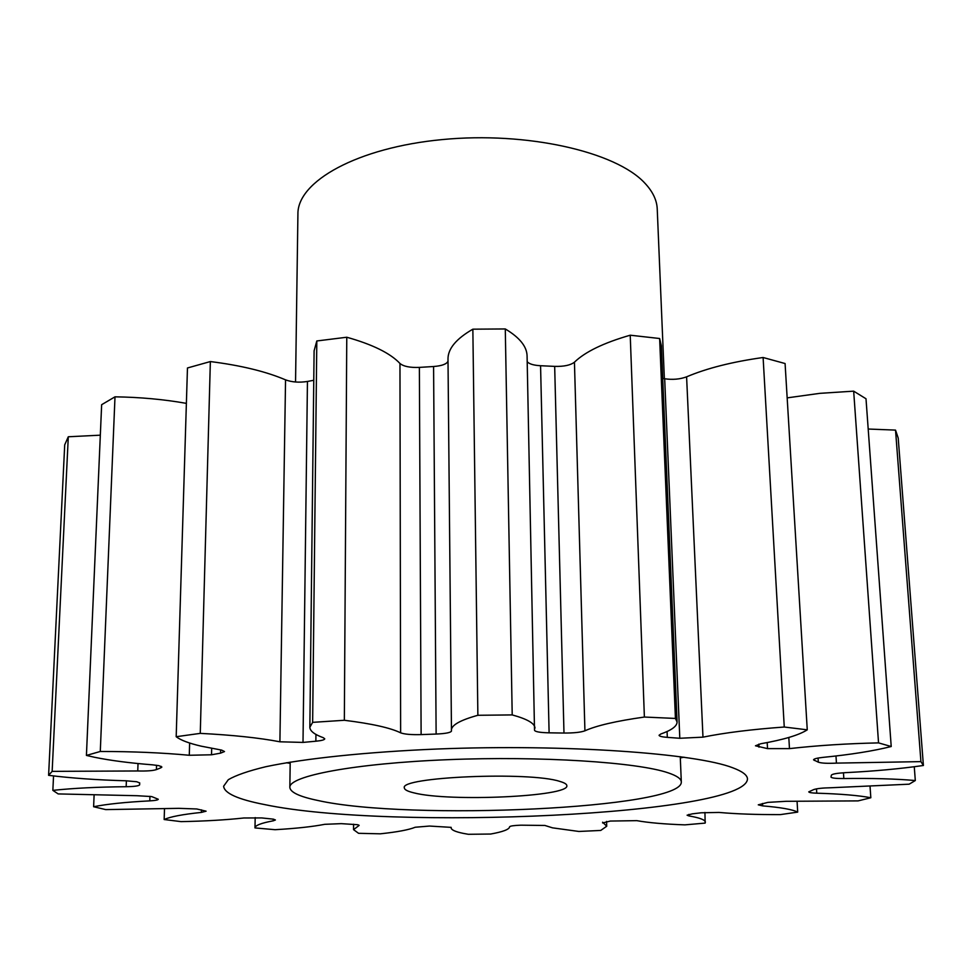 <?xml version="1.0" encoding="UTF-8"?>
<svg xmlns="http://www.w3.org/2000/svg" width="972" height="972" viewBox="0 0 972 972"><rect width="100%" height="100%" fill="white"/><g stroke="black" fill="none" stroke-linecap="round" stroke-linejoin="round"><path stroke-width="1.46" d="M668.408 772.922C637.79 762.218 540.663 755.888 447.557 759.691C354.318 763.421 288.866 775.984 289.838 787.369C290.239 792.289 299.485 796.639 317.589 800.418C408.519 821.073 683.292 808.655 681.311 781.901C681.19 778.803 676.889 775.802 668.408 772.922M684.021 757.188L680.303 757.917M290.178 763.372L286.448 762.741M264.554 804.573C390.428 831.084 746.387 815.083 747.48 778.912C747.322 775.134 742.487 771.452 732.961 767.868C695.964 753.288 565.716 743.969 437.935 748.987C366.565 751.939 304.443 758.512 265.769 766.726C248.382 770.93 235.892 775.255 228.311 779.69L223.621 786.227C224.313 793.274 237.958 799.385 264.554 804.573M413.914 792.86C448.943 802.07 569.665 796.639 566.846 785.668C566.798 784.161 564.465 782.752 559.872 781.427C529.74 771.294 398.824 776.993 404.364 787.928C404.461 789.738 407.645 791.378 413.914 792.86M664.362 378.703L657.23 208.944C656.865 200.062 652.674 191.399 644.667 182.955C615.701 151.693 526.921 131.354 442.26 139.579C357.465 147.574 297.408 181.314 297.918 213.962L295.549 382.02M176.187 736.715L187.462 367.975L210.353 361.56L200.268 733.374L176.187 736.715C180.683 740.19 189.018 743.337 201.192 746.168L221.665 750.105L224.508 751.55L220.571 753.142L220.656 749.898M186.381 403.368C163.831 399.37 140.041 397.196 115 396.831L100.286 751.478L86.423 755.426L94.721 757.309C110.577 760.541 129.896 763.044 152.653 764.843L158.898 765.657L161.887 767.029L160.902 767.795L160.963 766.24M156.553 765.256L156.407 769.605C152.956 770.735 146.736 771.197 137.757 770.966L52.148 771.367L48.6 775.328C71.721 778.195 97.552 780.006 126.105 780.795L136.773 781.743L139.713 782.958M139.713 783.031L139.64 784.829C138.923 785.935 134.428 786.567 126.166 786.713C98.002 786.956 73.568 788.171 52.853 790.37L58.162 793.917L137.028 795.716L151.705 796.578L158.29 799.276C157.999 800.029 155.168 800.563 149.797 800.867L149.943 796.311M149.797 800.867C125.546 802.131 106.823 804.087 93.616 806.736L105.741 809.603L178.824 808.34L196.769 808.971L206.088 811.183L201.386 812.41L201.447 809.834M201.386 812.41C182.481 814.39 170.076 816.759 164.159 819.53L181.071 821.632C204.983 821.158 225.893 819.943 243.826 817.987L261.699 817.926L273.387 819.153L275.404 819.979L273.302 820.805L273.326 819.141M273.302 820.805C261.201 823.065 255.101 825.435 254.98 827.925L275.076 829.699C295.901 828.484 312.462 826.698 324.757 824.317L341.269 823.649L357.477 824.693L359.154 825.41L358.583 825.836L358.595 824.973M358.583 825.836L353.553 829.638L358.547 833.308L380.295 833.818C397.232 832.02 408.872 829.833 415.226 827.245L429.49 826.054L451.178 827.366M451.178 827.464L451.13 827.865C451.275 829.894 455.285 831.728 463.158 833.356L468.31 834.292L490.653 834.037C503.046 831.801 509.364 829.383 509.607 826.771C510.178 825.969 513.945 825.435 520.907 825.179L544.891 825.459L552.509 827.84L578.875 831.461L600.732 830.44L606.722 826.236L606.577 821.401M210.353 361.56C240.983 365.436 266.049 371.535 285.549 379.858C291.94 382.203 299.242 382.737 307.444 381.461L313.774 380.271M307.444 381.461L303.009 742.414L315.864 741.211C321.55 740.664 324.514 739.862 324.77 738.817L323.324 737.712C314.442 734.492 309.947 731.005 309.849 727.25L314.102 350.819L316.811 340.965L346.773 337.235C372.616 344.501 390.343 353.249 399.966 363.479C403.574 366.456 410.038 367.768 419.369 367.392L433.585 366.517C441.883 365.873 446.695 364.099 448.019 361.195M419.369 367.392L421.119 734.601L436.124 734.054C445.589 733.629 450.704 732.633 451.47 731.066L447.995 358.996C447.946 348.705 456.233 338.766 472.854 329.18L505.282 328.949C519.583 337.491 526.86 346.482 527.079 355.934L534.515 730.288C535.232 731.77 540.104 732.621 549.107 732.827L563.979 733.046L554.672 366.383C563.942 366.626 570.54 365.217 574.44 362.192C585.132 351.828 603.721 342.837 630.221 335.206L659.636 338.511L661.361 345.74L677.083 722.002C677.047 726.193 671.616 730.203 660.79 734.018L659.052 735.282C659.295 736.266 662.053 736.958 667.314 737.359L679.805 738.27L664.678 378.764C672.697 379.918 679.999 379.274 686.597 376.832C706.851 368.242 732.353 361.803 763.105 357.502L785.084 363.54L807.258 729.826C799.13 735.075 783.639 739.716 760.784 743.75L755.475 745.791L767.528 748.622L767.187 742.559M527.213 361.73C529.242 364.014 533.701 365.338 540.566 365.727L554.672 366.383M662.722 378.412L664.678 378.764M787.162 397.876L819.833 393.344L853.671 391.157L866.003 398.763L891.215 746.52C873.5 750.979 850.852 754.6 823.272 757.346C817.039 758.026 813.807 758.84 813.552 759.825L818.327 762.182L818.072 758.063M868.203 429.029L895.528 430.11L898.213 438.068L923.4 765.486C899.865 768.84 873.864 771.233 845.421 772.655C836.856 773.177 832.178 774.016 831.376 775.182L830.975 777.053C831.655 778.086 835.944 778.584 843.83 778.548C871.617 778.159 895.443 778.815 915.308 780.54L914.263 766.738M52.148 771.367L68.295 436.768L64.711 444.848L48.6 775.328M68.295 436.768L100.323 435.177M115 396.831L101.647 404.692L86.423 755.426M211.689 748.343L211.531 754.782L220.571 753.142M211.531 754.782L189.285 755.268L189.637 743.021M100.286 751.478C132.338 751.465 162.008 752.729 189.285 755.268M156.407 769.605L160.902 767.795M602.616 822.203L606.722 826.236M602.64 822.968L610.307 821.061L636.794 820.647C648.446 822.737 664.471 824.147 684.896 824.864L705.15 823.102L704.943 812.446M688.905 814.378L688.978 815.933C699.755 817.792 705.222 819.87 705.38 822.203M688.978 815.933L687.095 815.204L692.319 813.843L701.262 812.786L719.013 812.434C736.339 813.977 756.787 814.694 780.382 814.609L797.696 812.118L797.089 801.621M762.498 803.455L762.631 805.885C780.868 807.416 792.557 809.494 797.696 812.118M762.631 805.885L758.269 804.828L767.953 802.374L786.056 801.305L858.106 800.892L870.827 797.745L870.062 786.713M816.504 788.863L816.772 793.188C840.452 793.893 858.47 795.412 870.827 797.745M816.772 793.188C811.705 793.018 809.032 792.569 808.753 791.864L813.734 789.58C816.917 788.523 822.591 787.915 830.744 787.757L909.16 784.185L915.308 780.54M923.4 765.486L920.921 761.623L895.528 430.11M835.981 755.985L836.442 763.117L920.921 761.623M836.442 763.117C827.488 763.555 821.449 763.239 818.327 762.182M891.215 746.52L878.542 742.887L853.671 391.157M788.814 737.469L789.471 748.622C817.173 745.488 846.867 743.58 878.542 742.887M789.471 748.622L767.528 748.622M807.258 729.826L784.258 727.02L763.105 357.502M686.597 376.832L702.975 737.153C724.553 732.767 751.648 729.389 784.258 727.02M702.975 737.153L679.805 738.27M574.44 362.192L584.925 730.81C596.371 725.622 616.187 721.03 644.387 717.044L675.431 718.442L677.083 722.002M584.925 730.81C580.746 732.341 573.759 733.082 563.979 733.046M451.385 730.239C451.385 725.161 460.206 720.179 477.872 715.283L512.208 714.918C527.274 719.037 534.867 723.435 534.977 728.101M421.119 734.601C411.265 734.856 404.437 734.261 400.634 732.827L399.966 363.479M309.849 727.25L312.644 722.354L344.343 720.276C371.729 723.666 390.489 727.858 400.634 732.827M303.009 742.414L279.9 741.794L285.549 379.858M200.268 733.374C232.697 735.039 259.245 737.845 279.9 741.794M52.853 790.37L53.545 775.935M93.616 806.736L94.09 795.485M164.159 819.53L164.487 809.044M675.431 718.442L659.636 338.511M644.387 717.044L630.221 335.206M512.208 714.918L505.282 328.949M477.872 715.283L472.854 329.18M344.343 720.276L346.773 337.235M312.644 722.354L316.811 340.965M315.864 741.211L315.936 734.419M436.124 734.054L433.585 366.517M540.566 365.727L549.107 732.827M667.071 731.515L667.314 737.359M758.804 744.151L758.974 747.189M814.257 759.12L814.342 760.469M843.453 772.764L843.83 778.548M126.166 786.713L126.384 780.808M137.757 770.966L138.024 763.542M289.838 787.369L290.203 762.109M353.553 829.638L353.577 824.232M254.98 827.925L255.186 817.574M139.616 783.93L139.652 782.8M681.311 781.901L680.254 756.666"/></g></svg>
